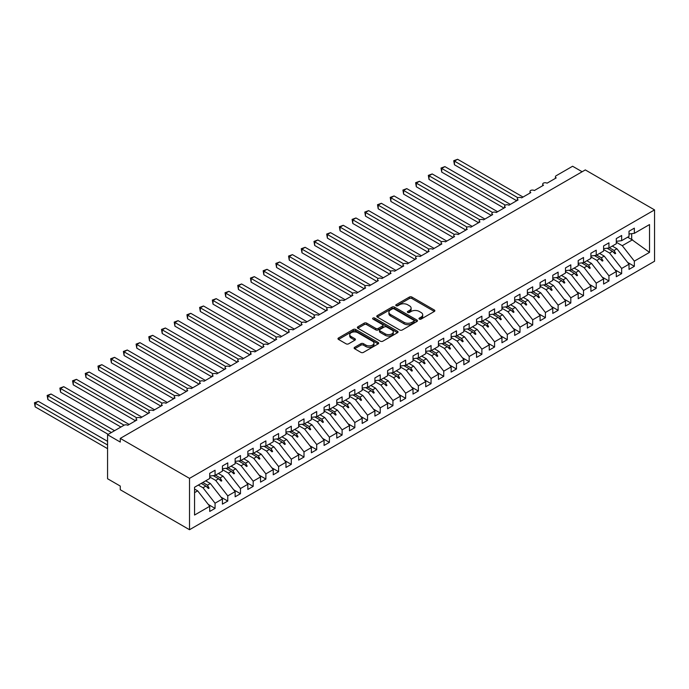<?xml version="1.0" encoding="UTF-8"?>
<svg xmlns="http://www.w3.org/2000/svg" width="689" height="689" viewBox="0 0 689 689"><rect width="100%" height="100%" fill="white"/><g stroke="black" fill="none" stroke-linecap="round" stroke-linejoin="round"><path stroke-width="1.03" d="M419.343 319.102A1.232 0.715 0 0 0 421.082 319.102L434.337 311.454A1.766 1.016 0 0 0 434.854 310.73A1.766 1.016 0 0 0 434.337 310.016L411.884 297.054A1.766 1.016 0 0 0 409.395 297.054L396.141 304.702A1.232 0.715 0 0 0 395.779 305.21A1.232 0.715 0 0 0 396.141 305.709A1.232 0.715 0 0 0 397.889 305.709L399.603 304.719A5.641 3.256 0 0 1 407.587 304.719L409.455 305.804A5.641 3.256 0 0 1 411.109 308.104A5.641 3.256 0 0 1 409.455 310.412L407.742 311.402A1.232 0.715 0 0 0 407.38 311.902A1.232 0.715 0 0 0 407.742 312.41A1.232 0.715 0 0 0 409.49 312.41L411.204 311.419A5.641 3.256 0 0 1 419.188 311.419L421.057 312.496A5.641 3.256 0 0 1 422.71 314.804A5.641 3.256 0 0 1 421.057 317.104L419.343 318.094A1.232 0.715 0 0 0 418.981 318.602A1.232 0.715 0 0 0 419.343 319.102L419.343 318.094M354.646 347.308A1.766 1.016 0 0 0 354.129 348.031A1.766 1.016 0 0 0 354.646 348.755L360.941 352.389A1.766 1.016 0 0 0 363.439 352.389L378.149 343.889A1.766 1.016 0 0 0 378.666 343.174A1.766 1.016 0 0 0 378.149 342.45L355.705 329.488A1.766 1.016 0 0 0 353.207 329.488L338.497 337.989A1.766 1.016 0 0 0 337.98 338.704A1.766 1.016 0 0 0 338.497 339.427L346.102 343.82A1.766 1.016 0 0 0 348.6 343.82L354.895 340.185A1.766 1.016 0 0 0 355.412 339.462A1.766 1.016 0 0 0 354.895 338.738L351.123 336.568A4.72 2.722 0 0 1 349.736 334.639A4.72 2.722 0 0 1 352.647 332.124A4.72 2.722 0 0 1 357.789 332.709L372.568 341.244A4.72 2.722 0 0 1 373.955 343.174A4.72 2.722 0 0 1 371.044 345.689A4.72 2.722 0 0 1 365.902 345.094L363.439 343.673A1.766 1.016 0 0 0 360.941 343.673L354.646 347.308L354.646 348.755L360.941 345.137L360.941 343.673M654.55 209.895L189.518 478.373L189.518 529.72L654.55 261.243L654.55 209.895L585.305 169.916L120.274 438.393L120.274 442.062L107.57 434.725L123.96 425.268A2.696 1.559 180 0 1 127.775 425.268L136.922 419.98A2.696 1.559 0 0 1 136.129 418.886A2.696 1.559 0 0 1 136.801 417.861A2.696 1.559 180 0 1 140.478 417.93L149.625 412.651A2.696 1.559 0 0 1 148.833 411.548A2.696 1.559 0 0 1 149.504 410.523A2.696 1.559 180 0 1 153.182 410.592L162.328 405.313A2.696 1.559 0 0 1 161.545 404.21A2.696 1.559 0 0 1 162.208 403.186A2.696 1.559 180 0 1 165.885 403.254L175.04 397.975A2.696 1.559 0 0 1 174.248 396.873A2.696 1.559 0 0 1 174.911 395.848A2.696 1.559 180 0 1 178.597 395.925L187.744 390.637A2.696 1.559 0 0 1 186.952 389.543A2.696 1.559 0 0 1 187.623 388.518A2.696 1.559 180 0 1 191.301 388.587L200.447 383.308A2.696 1.559 0 0 1 199.664 382.206A2.696 1.559 0 0 1 200.327 381.181A2.696 1.559 180 0 1 204.004 381.25L213.151 375.97A2.696 1.559 0 0 1 212.367 374.868A2.696 1.559 0 0 1 213.03 373.843A2.696 1.559 180 0 1 216.716 373.912L225.863 368.632A2.696 1.559 0 0 1 225.07 367.53A2.696 1.559 0 0 1 225.734 366.505A2.696 1.559 180 0 1 229.42 366.582L238.566 361.294A2.696 1.559 0 0 1 237.774 360.201A2.696 1.559 0 0 1 238.446 359.176A2.696 1.559 180 0 1 242.123 359.245L251.27 353.965A2.696 1.559 0 0 1 250.486 352.863A2.696 1.559 0 0 1 251.149 351.838A2.696 1.559 180 0 1 254.827 351.907L263.973 346.627A2.696 1.559 0 0 1 263.189 345.525A2.696 1.559 0 0 1 263.853 344.5A2.696 1.559 180 0 1 267.539 344.569L276.685 339.289A2.696 1.559 0 0 1 275.893 338.187A2.696 1.559 0 0 1 276.556 337.162A2.696 1.559 180 0 1 280.242 337.24L289.389 331.952A2.696 1.559 0 0 1 288.596 330.858A2.696 1.559 0 0 1 289.268 329.833A2.696 1.559 180 0 1 292.946 329.902L302.092 324.622A2.696 1.559 0 0 1 301.308 323.52A2.696 1.559 0 0 1 301.971 322.495A2.696 1.559 180 0 1 305.649 322.564L314.804 317.284A2.696 1.559 0 0 1 314.012 316.182A2.696 1.559 0 0 1 314.675 315.157A2.696 1.559 180 0 1 318.361 315.235L327.508 309.947A2.696 1.559 0 0 1 326.715 308.853A2.696 1.559 0 0 1 327.387 307.828A2.696 1.559 180 0 1 331.064 307.897L340.211 302.617A2.696 1.559 0 0 1 339.419 301.515A2.696 1.559 0 0 1 340.09 300.49A2.696 1.559 180 0 1 343.768 300.559L352.914 295.28A2.696 1.559 0 0 1 352.131 294.177A2.696 1.559 0 0 1 352.794 293.152A2.696 1.559 180 0 1 356.471 293.221L365.626 287.942A2.696 1.559 0 0 1 364.834 286.839A2.696 1.559 0 0 1 365.497 285.814A2.696 1.559 180 0 1 369.183 285.892L378.33 280.604A2.696 1.559 0 0 1 377.538 279.51A2.696 1.559 0 0 1 378.209 278.485A2.696 1.559 180 0 1 381.887 278.554L391.033 273.275A2.696 1.559 0 0 1 390.241 272.172A2.696 1.559 0 0 1 390.913 271.147A2.696 1.559 180 0 1 394.59 271.216L403.737 265.937A2.696 1.559 0 0 1 402.953 264.834A2.696 1.559 0 0 1 403.616 263.809A2.696 1.559 180 0 1 407.294 263.878L416.449 258.599A2.696 1.559 0 0 1 415.656 257.497A2.696 1.559 0 0 1 416.32 256.472A2.696 1.559 180 0 1 420.006 256.549L429.152 251.261A2.696 1.559 0 0 1 428.36 250.167A2.696 1.559 0 0 1 429.032 249.142A2.696 1.559 180 0 1 432.709 249.211L441.856 243.932A2.696 1.559 0 0 1 441.063 242.829A2.696 1.559 0 0 1 441.735 241.805A2.696 1.559 180 0 1 445.413 241.873L454.559 236.594A2.696 1.559 0 0 1 453.775 235.492A2.696 1.559 0 0 1 454.439 234.467A2.696 1.559 180 0 1 458.116 234.536L467.271 229.256A2.696 1.559 0 0 1 466.479 228.154A2.696 1.559 0 0 1 467.142 227.129A2.696 1.559 180 0 1 470.828 227.206L479.975 221.918A2.696 1.559 0 0 1 479.182 220.824A2.696 1.559 0 0 1 479.854 219.8A2.696 1.559 180 0 1 483.532 219.869L492.678 214.589A2.696 1.559 0 0 1 491.894 213.487A2.696 1.559 0 0 1 492.557 212.462A2.696 1.559 180 0 1 496.235 212.531L505.381 207.251A2.696 1.559 0 0 1 504.598 206.149A2.696 1.559 0 0 1 505.261 205.124A2.696 1.559 180 0 1 508.947 205.201L518.094 199.913A2.696 1.559 0 0 1 517.301 198.811A2.696 1.559 0 0 1 517.964 197.795A2.696 1.559 180 0 1 521.651 197.864L530.797 192.584A2.696 1.559 0 0 1 530.005 191.482A2.696 1.559 0 0 1 530.676 190.457A2.696 1.559 180 0 1 534.354 190.526L543.5 185.246A2.696 1.559 0 0 1 542.717 184.144A2.696 1.559 0 0 1 543.38 183.119A2.696 1.559 180 0 1 547.057 183.188L556.204 177.908A2.696 1.559 0 0 1 555.42 176.806A2.696 1.559 0 0 1 556.204 175.712L572.602 166.247L582.127 171.75M189.518 478.373L120.274 438.393M399.732 329.997A1.766 1.016 0 0 0 402.221 329.997L416.94 321.496A1.766 1.016 0 0 0 417.456 320.781A1.766 1.016 0 0 0 416.94 320.058L394.487 307.096A1.766 1.016 0 0 0 391.998 307.096L377.279 315.596A1.766 1.016 0 0 0 376.762 316.311A1.766 1.016 0 0 0 377.279 317.035L399.732 329.997M373.472 319.369A1.232 0.715 0 0 1 374.721 319.541L374.721 318.077L397.544 331.254A1.766 1.016 0 0 1 398.061 331.977A1.766 1.016 0 0 1 397.544 332.692L382.826 341.193A1.766 1.016 0 0 1 380.337 341.193L357.884 328.231L364.188 324.622L364.188 323.15L357.884 326.793A1.766 1.016 0 0 0 357.367 327.508A1.766 1.016 0 0 0 357.884 328.231L357.884 326.793M364.188 324.622A1.766 1.016 0 0 1 366.677 324.622L366.677 323.15A1.766 1.016 0 0 0 364.188 323.15M366.677 323.15L375.781 328.412A1.766 1.016 0 0 0 378.278 328.412L382.455 326A1.766 1.016 0 0 0 382.972 325.277A1.766 1.016 0 0 0 382.455 324.553L372.982 319.085A1.232 0.715 0 0 1 372.62 318.585A1.232 0.715 0 0 1 373.378 317.922A1.232 0.715 0 0 1 374.721 318.077M194.556 492.635L197.657 490.844L209.723 506.286L194.556 515.045L194.556 487.244L209.723 478.485L209.723 473.309L215.063 470.234L215.063 475.401L209.723 476.065M208.311 504.477L215.063 508.379L215.063 503.203L222.426 498.948L210.36 483.506L205.692 480.81M198.32 485.065L202.988 487.76L215.063 503.203M215.063 475.401L222.426 471.147L222.426 465.979L227.766 462.896L227.766 468.064L222.426 468.735M221.023 497.148L227.766 501.041L227.766 495.873L235.138 491.619L223.064 476.177L218.396 473.481M209.723 476.977L215.7 480.431L227.766 495.873M227.766 468.064L235.138 463.809L235.138 458.641L240.47 455.558L240.47 460.734L235.138 461.397M233.726 489.81L240.47 493.703L240.47 488.535L247.842 484.281L235.767 468.839L231.099 466.143M222.426 469.648L228.403 473.093L240.47 488.535M240.47 460.734L247.842 456.48L247.842 451.304L253.182 448.22L253.182 453.396L247.842 454.06M246.429 482.472L253.182 486.374L253.182 481.198L260.545 476.943L248.479 461.501L243.803 458.805M235.138 462.31L241.107 465.755L253.182 481.198M253.182 453.396L260.545 449.142L260.545 443.966L265.885 440.891L265.885 446.059L260.545 446.722M259.133 475.143L265.885 479.036L265.885 473.86L273.249 469.605L261.183 454.163L256.515 451.467M247.842 454.973L253.81 458.418L265.885 473.86M265.885 446.059L273.249 441.804L273.249 436.637L278.589 433.553L278.589 438.721L273.249 439.393M271.845 467.805L278.589 471.698L278.589 466.531L285.961 462.276L273.886 446.834L269.218 444.138M260.545 447.635L266.522 451.088L278.589 466.531M278.589 438.721L285.961 434.466L285.961 429.299L291.292 426.215L291.292 431.392L285.961 432.055M284.548 460.467L291.292 464.36L291.292 459.193L298.664 454.938L286.59 439.496L281.922 436.8M273.249 440.305L279.226 443.75L291.292 459.193M291.292 431.392L298.664 427.137L298.664 421.961L304.004 418.886L304.004 424.054L298.664 424.717M297.252 453.129L304.004 457.031L304.004 451.855L311.368 447.6L299.302 432.158L294.634 429.462M285.961 432.968L291.929 436.413L304.004 451.855M304.004 424.054L311.368 419.799L311.368 414.632L316.707 411.548L316.707 416.716L311.368 417.379M309.955 445.8L316.707 449.693L316.707 444.517L324.071 440.262L312.005 424.82L307.337 422.124M298.664 425.63L304.633 429.075L316.707 444.517M316.707 416.716L324.071 412.461L324.071 407.294L329.411 404.21L329.411 409.387L324.071 410.05M322.667 438.462L329.411 442.355L329.411 437.188L336.783 432.933L324.708 417.491L320.041 414.795M311.368 418.292L317.345 421.746L329.411 437.188M329.411 409.387L336.783 405.132L336.783 399.956L342.114 396.873L342.114 402.049L336.783 402.712M335.371 431.125L342.114 435.017L342.114 429.85L349.487 425.595L337.421 410.153L332.744 407.457M324.071 410.963L330.048 414.408L342.114 429.85M342.114 402.049L349.487 397.794L349.487 392.618L354.826 389.543L354.826 394.711L349.487 395.374M348.074 423.787L354.826 427.688L354.826 422.512L362.19 418.257L350.124 402.815L345.456 400.12M336.783 403.625L342.752 407.07L354.826 422.512M354.826 394.711L362.19 390.456L362.19 385.289L367.53 382.206L367.53 387.373L362.19 388.045M360.778 416.457L367.53 420.35L367.53 415.174L374.902 410.92L362.827 395.486L358.159 392.782M349.487 396.287L355.455 399.741L367.53 415.174M367.53 387.373L374.902 383.118L374.902 377.951L380.233 374.868L380.233 380.044L374.902 380.707M373.49 409.12L380.233 413.012L380.233 407.845L387.606 403.59L375.531 388.148L370.863 385.452M362.19 388.949L368.167 392.403L380.233 407.845M380.233 380.044L387.606 375.789L387.606 370.613L392.937 367.53L392.937 372.706L387.606 373.369M386.193 401.782L392.937 405.675L392.937 400.507L400.309 396.253L388.243 380.81L383.566 378.115M374.902 381.62L380.871 385.065L392.937 400.507M392.937 372.706L400.309 368.451L400.309 363.275L405.649 360.201L405.649 365.368L400.309 366.031M398.897 394.444L405.649 398.345L405.649 393.169L413.012 388.915L400.946 373.472L396.278 370.777M387.606 374.282L393.574 377.727L405.649 393.169M405.649 365.368L413.012 361.114L413.012 355.946L418.352 352.863L418.352 358.03L413.012 358.702M411.609 387.115L418.352 391.007L418.352 385.84L425.724 381.585L413.65 366.143L408.982 363.447M400.309 366.944L406.277 370.398L418.352 385.84M418.352 358.03L425.724 353.776L425.724 348.608L431.056 345.525L431.056 350.701L425.724 351.364M424.312 379.777L431.056 383.67L431.056 378.502L438.428 374.248L426.353 358.805L421.685 356.11M413.012 359.615L418.99 363.06L431.056 378.502M431.056 350.701L438.428 346.446L438.428 341.27L443.759 338.187L443.759 343.363L438.428 344.026M437.015 372.439L443.759 376.34L443.759 371.164L451.131 366.91L439.065 351.468L434.389 348.772M425.724 352.277L431.693 355.722L443.759 371.164M443.759 343.363L451.131 339.109L451.131 333.932L456.471 330.858L456.471 336.025L451.131 336.688M449.719 365.101L456.471 369.003L456.471 363.826L463.835 359.572L451.769 344.13L447.101 341.434M438.428 344.939L444.396 348.384L456.471 363.826M456.471 336.025L463.835 331.771L463.835 326.603L469.175 323.52L469.175 328.687L463.835 329.359M462.431 357.772L469.175 361.665L469.175 356.497L476.547 352.243L464.472 336.8L459.804 334.105M451.131 337.601L457.1 341.055L469.175 356.497M469.175 328.687L476.547 324.433L476.547 319.265L481.878 316.182L481.878 321.358L476.547 322.021M475.134 350.434L481.878 354.327L481.878 349.159L489.25 344.905L477.176 329.463L472.508 326.767M463.835 330.272L469.812 333.717L481.878 349.159M481.878 321.358L489.25 317.104L489.25 311.928L494.581 308.853L494.581 314.02L489.25 314.684M487.838 343.096L494.581 346.998L494.581 341.822L501.954 337.567L489.888 322.125L485.211 319.429M476.547 322.934L482.515 326.379L494.581 341.822M494.581 314.02L501.954 309.766L501.954 304.598L507.293 301.515L507.293 306.683L501.954 307.346M500.541 335.767L507.293 339.66L507.293 334.484L514.657 330.229L502.591 314.787L497.923 312.091M489.25 315.596L495.219 319.041L507.293 334.484M507.293 306.683L514.657 302.428L514.657 297.26L519.997 294.177L519.997 299.353L514.657 300.016M513.253 328.429L519.997 332.322L519.997 327.154L527.369 322.9L515.294 307.458L510.627 304.762M501.954 308.259L507.922 311.712L519.997 327.154M519.997 299.353L527.369 295.099L527.369 289.923L532.7 286.839L532.7 292.015L527.369 292.679M525.957 321.091L532.7 324.984L532.7 319.817L540.073 315.562L527.998 300.12L523.33 297.424M514.657 300.929L520.634 304.374L532.7 319.817M532.7 292.015L540.073 287.761L540.073 282.585L545.412 279.51L545.412 284.678L540.073 285.341M538.66 313.753L545.412 317.655L545.412 312.479L552.776 308.224L540.71 292.782L536.033 290.086M527.369 293.592L533.338 297.037L545.412 312.479M545.412 284.678L552.776 280.423L552.776 275.255L558.116 272.172L558.116 277.34L552.776 278.012M551.364 306.424L558.116 310.317L558.116 305.141L565.48 300.886L553.413 285.453L548.745 282.748M540.073 286.254L546.041 289.707L558.116 305.141M558.116 277.34L565.48 273.085L565.48 267.918L570.819 264.834L570.819 270.01L565.48 270.674M564.076 299.086L570.819 302.979L570.819 297.812L578.192 293.557L566.117 278.115L561.449 275.419M552.776 278.916L558.753 282.369L570.819 297.812M570.819 270.01L578.192 265.756L578.192 260.58L583.523 257.497L583.523 262.673L578.192 263.336M576.779 291.748L583.523 295.641L583.523 290.474L590.895 286.219L578.82 270.777L574.152 268.081M565.48 271.587L571.457 275.032L583.523 290.474M583.523 262.673L590.895 258.418L590.895 253.242L596.235 250.167L596.235 255.335L590.895 255.998M589.483 284.411L596.235 288.312L596.235 283.136L603.598 278.881L591.532 263.439L586.864 260.743M578.192 264.249L584.16 267.694L596.235 283.136M596.235 255.335L603.598 251.08L603.598 245.913L608.938 242.829L608.938 247.997L603.598 248.669M602.186 277.081L608.938 280.974L608.938 275.807L616.302 271.544L604.236 256.11L599.568 253.414M590.895 256.911L596.863 260.364L608.938 275.807M608.938 247.997L616.302 243.742L616.302 238.575L621.642 235.492L621.642 240.668L616.302 241.331M614.898 269.743L621.642 273.636L621.642 268.469L629.014 264.214L629.014 269.382L634.345 266.307L634.345 261.131L649.52 252.372L631.684 239.531L631.684 233.666M603.598 249.582L609.576 253.027L621.642 268.469M621.642 240.668L629.014 236.413L629.014 231.237L634.345 228.154L634.345 233.33L629.014 233.993M627.601 262.406L634.345 266.307M616.302 242.244L622.279 245.689L634.345 261.131M107.57 434.725L107.57 478.743L120.274 486.072L120.274 489.741L189.518 529.72M197.657 490.844L194.556 489.052M215.063 508.379L209.723 511.453L209.723 506.286M227.766 501.041L222.426 504.124L222.426 498.948M240.47 493.703L235.138 496.786L235.138 491.619M253.182 486.374L247.842 489.448L247.842 484.281M265.885 479.036L260.545 482.119L260.545 476.943M278.589 471.698L273.249 474.781L273.249 469.605M291.292 464.36L285.961 467.443L285.961 462.276M304.004 457.031L298.664 460.106L298.664 454.938M316.707 449.693L311.368 452.776L311.368 447.6M329.411 442.355L324.071 445.439L324.071 440.262M342.114 435.017L336.783 438.101L336.783 432.933M354.826 427.688L349.487 430.763L349.487 425.595M367.53 420.35L362.19 423.434L362.19 418.257M380.233 413.012L374.902 416.096L374.902 410.92M392.937 405.675L387.606 408.758L387.606 403.59M405.649 398.345L400.309 401.42L400.309 396.253M418.352 391.007L413.012 394.091L413.012 388.915M431.056 383.67L425.724 386.753L425.724 381.585M443.759 376.34L438.428 379.415L438.428 374.248M456.471 369.003L451.131 372.086L451.131 366.91M469.175 361.665L463.835 364.748L463.835 359.572M481.878 354.327L476.547 357.41L476.547 352.243M494.581 346.998L489.25 350.072L489.25 344.905M507.293 339.66L501.954 342.743L501.954 337.567M519.997 332.322L514.657 335.405L514.657 330.229M532.7 324.984L527.369 328.067L527.369 322.9M545.412 317.655L540.073 320.729L540.073 315.562M558.116 310.317L552.776 313.4L552.776 308.224M570.819 302.979L565.48 306.062L565.48 300.886M583.523 295.641L578.192 298.725L578.192 293.557M596.235 288.312L590.895 291.387L590.895 286.219M608.938 280.974L603.598 284.057L603.598 278.881M621.642 273.636L616.302 276.72L616.302 271.544M634.345 233.33L649.52 224.571L649.52 252.372M202.781 482.489L207.458 485.185L210.36 483.506M202.988 487.76L205.89 486.089L208.448 488.492L209.086 488.131L207.458 485.185M201.222 483.394L205.89 486.089M215.493 475.152L220.161 477.847L223.064 476.177M215.7 480.431L218.602 478.752L221.152 481.155L221.789 480.793L220.161 477.847M213.202 475.634L218.602 478.752M228.197 467.822L232.865 470.518L235.767 468.839M228.403 473.093L231.306 471.414L233.855 473.825L234.493 473.455L232.865 470.518M225.906 468.296L231.306 471.414M240.9 460.485L245.568 463.18L248.479 461.501M241.107 465.755L244.009 464.076L246.567 466.487L247.196 466.117L245.568 463.18M238.609 460.967L244.009 464.076M253.612 453.147L258.28 455.842L261.183 454.163M253.81 458.418L256.721 456.747L259.271 459.15L259.908 458.788L258.28 455.842M251.321 453.629L256.721 456.747M266.316 445.809L270.984 448.505L273.886 446.834M266.522 451.088L269.425 449.409L271.974 451.812L272.611 451.45L270.984 448.505M264.025 446.291L269.425 449.409M279.019 438.48L283.687 441.175L286.59 439.496M279.226 443.75L282.128 442.071L284.678 444.483L285.315 444.112L283.687 441.175M276.728 438.953L282.128 442.071M291.723 431.142L296.391 433.837L299.302 432.158M291.929 436.413L294.832 434.733L297.39 437.145L298.018 436.774L296.391 433.837M289.44 431.624L294.832 434.733M304.435 423.804L309.103 426.5L312.005 424.82M304.633 429.075L307.544 427.404L310.093 429.807L310.73 429.445L309.103 426.5M302.144 424.286L307.544 427.404M317.138 416.466L321.806 419.162L324.708 417.491M317.345 421.746L320.247 420.066L322.796 422.469L323.434 422.107L321.806 419.162M314.847 416.948L320.247 420.066M329.842 409.137L334.509 411.833L337.421 410.153M330.048 414.408L332.951 412.728L335.5 415.14L336.137 414.769L334.509 411.833M327.551 409.611L332.951 412.728M342.545 401.799L347.222 404.495L350.124 402.815M342.752 407.07L345.654 405.399L348.212 407.802L348.849 407.432L347.222 404.495M340.263 402.281L345.654 405.399M355.257 394.461L359.925 397.157L362.827 395.486M355.455 399.741L358.366 398.061L360.915 400.464L361.553 400.102L359.925 397.157M352.966 394.943L358.366 398.061M367.96 387.123L372.628 389.828L375.531 388.148M368.167 392.403L371.07 390.723L373.619 393.135L374.256 392.764L372.628 389.828M365.67 387.606L371.07 390.723M380.664 379.794L385.332 382.49L388.243 380.81M380.871 385.065L383.773 383.385L386.331 385.797L386.96 385.427L385.332 382.49M378.373 380.268L383.773 383.385M393.367 372.456L398.044 375.152L400.946 373.472M393.574 377.727L396.476 376.056L399.034 378.459L399.672 378.089L398.044 375.152M391.085 372.938L396.476 376.056M406.079 365.118L410.747 367.814L413.65 366.143M406.277 370.398L409.188 368.718L411.738 371.121L412.375 370.76L410.747 367.814M403.788 365.601L409.188 368.718M418.783 357.789L423.451 360.485L426.353 358.805M418.99 363.06L421.892 361.38L424.441 363.792L425.079 363.422L423.451 360.485M416.492 358.263L421.892 361.38M431.486 350.451L436.154 353.147L439.065 351.468M431.693 355.722L434.595 354.043L437.153 356.454L437.782 356.084L436.154 353.147M429.195 350.934L434.595 354.043M444.19 343.113L448.866 345.809L451.769 344.13M444.396 348.384L447.299 346.713L449.857 349.116L450.494 348.755L448.866 345.809M441.907 343.596L447.299 346.713M456.902 335.776L461.57 338.471L464.472 336.8M457.1 341.055L460.011 339.376L462.56 341.778L463.197 341.417L461.57 338.471M454.611 336.258L460.011 339.376M469.605 328.446L474.273 331.142L477.176 329.463M469.812 333.717L472.714 332.038L475.264 334.449L475.901 334.079L474.273 331.142M467.314 328.92L472.714 332.038M482.309 321.108L486.977 323.804L489.888 322.125M482.515 326.379L485.418 324.7L487.976 327.111L488.604 326.741L486.977 323.804M480.018 321.591L485.418 324.7M495.012 313.771L499.689 316.466L502.591 314.787M495.219 319.041L498.121 317.371L500.679 319.774L501.316 319.412L499.689 316.466M492.73 314.253L498.121 317.371M507.724 306.433L512.392 309.128L515.294 307.458M507.922 311.712L510.833 310.033L513.383 312.436L514.02 312.074L512.392 309.128M505.433 306.915L510.833 310.033M520.428 299.104L525.096 301.799L527.998 300.12M520.634 304.374L523.537 302.695L526.086 305.106L526.723 304.736L525.096 301.799M518.137 299.577L523.537 302.695M533.131 291.766L537.799 294.461L540.71 292.782M533.338 297.037L536.24 295.366L538.798 297.769L539.427 297.398L537.799 294.461M530.84 292.248L536.24 295.366M545.834 284.428L550.511 287.124L553.413 285.453M546.041 289.707L548.952 288.028L551.501 290.431L552.139 290.069L550.511 287.124M543.552 284.91L548.952 288.028M558.546 277.09L563.214 279.786L566.117 278.115M558.753 282.369L561.656 280.69L564.205 283.101L564.842 282.731L563.214 279.786M556.256 277.572L561.656 280.69M571.25 269.761L575.918 272.456L578.82 270.777M571.457 275.032L574.359 273.352L576.908 275.764L577.546 275.393L575.918 272.456M568.959 270.234L574.359 273.352M583.953 262.423L588.621 265.119L591.532 263.439M584.16 267.694L587.062 266.023L589.62 268.426L590.249 268.055L588.621 265.119M581.671 262.905L587.062 266.023M596.665 255.085L601.333 257.781L604.236 256.11M596.863 260.364L599.774 258.685L602.324 261.088L602.961 260.726L601.333 257.781M594.374 255.567L599.774 258.685M609.369 247.756L614.037 250.452L616.939 248.772L612.271 246.076M609.576 253.027L612.478 251.347L615.027 253.759L615.665 253.388L614.037 250.452M607.078 248.229L612.478 251.347M616.939 248.772L629.014 264.214M622.279 245.689L632.571 239.746M627.645 237.197L631.684 239.531M613.021 251.864L615.665 253.388M600.317 259.202L602.961 260.726M587.614 266.531L590.249 268.055M574.902 273.869L577.546 275.393M562.198 281.207L564.842 282.731M549.495 288.545L552.139 290.069M536.791 295.874L539.427 297.398M524.079 303.212L526.723 304.736M511.376 310.55L514.02 312.074M498.672 317.887L501.316 319.412M485.969 325.217L488.604 326.741M473.257 332.554L475.901 334.079M460.553 339.892L463.197 341.417M447.85 347.222L450.494 348.755M435.147 354.559L437.782 356.084M422.435 361.897L425.079 363.422M409.731 369.235L412.375 370.76M397.028 376.564L399.672 378.089M384.324 383.902L386.96 385.427M371.612 391.24L374.256 392.764M358.909 398.578L361.553 400.102M346.205 405.907L348.849 407.432M333.493 413.245L336.137 414.769M320.79 420.583L323.434 422.107M308.086 427.921L310.73 429.445M295.383 435.25L298.018 436.774M282.671 442.588L285.315 444.112M269.967 449.926L272.611 451.45M257.264 457.255L259.908 458.788M244.561 464.593L247.196 466.117M231.848 471.931L234.493 473.455M219.145 479.268L221.789 480.793M206.442 486.598L209.086 488.131M419.834 319.274L421.057 318.568A5.641 3.256 0 0 0 422.71 316.268L422.71 314.804M411.109 308.104L411.109 309.568A5.641 3.256 0 0 1 409.455 311.876L408.232 312.582M434.337 310.016L434.337 311.454L411.884 298.518A1.766 1.016 0 0 0 409.395 298.518L396.64 305.882M416.94 320.058L416.94 321.496L394.487 308.56A1.766 1.016 0 0 0 391.998 308.56L377.305 317.043M413.822 321.281A1.232 0.715 0 0 0 414.184 320.781A1.232 0.715 0 0 0 413.822 320.273L394.117 308.896A1.232 0.715 0 0 0 392.368 308.896L390.56 309.938A5.641 3.256 0 0 0 388.906 312.246A5.641 3.256 0 0 0 390.56 314.546L404.03 322.323A5.641 3.256 0 0 0 412.013 322.323L413.822 321.281L413.822 322.745A1.232 0.715 0 0 0 414.184 322.245L414.184 320.781M388.906 312.246L388.906 313.71A5.641 3.256 0 0 0 390.56 316.018L390.56 314.546M413.822 322.745L412.013 323.796A5.641 3.256 0 0 1 404.03 323.796L390.56 316.018M366.677 324.622L375.781 329.876A1.766 1.016 0 0 0 378.278 329.876L382.455 327.464A1.766 1.016 0 0 0 382.972 326.741L382.972 325.277M374.721 319.541L397.519 332.709M385.229 333.864A4.72 2.722 0 0 0 390.37 334.458A4.72 2.722 0 0 0 393.281 331.934A4.72 2.722 0 0 0 391.903 330.014L386.693 327.008A1.766 1.016 0 0 0 384.204 327.008L380.027 329.42A1.766 1.016 0 0 0 379.51 330.134A1.766 1.016 0 0 0 380.027 330.858L385.229 333.864L385.229 335.328A4.72 2.722 0 0 0 390.37 335.922A4.72 2.722 0 0 0 393.281 333.407L393.281 331.934M379.51 330.134L379.51 331.607A1.766 1.016 0 0 0 380.027 332.322L380.027 330.858M385.229 335.328L380.027 332.322M373.955 343.174L373.955 344.638A4.72 2.722 0 0 1 371.044 347.153A4.72 2.722 0 0 1 365.902 346.567L363.439 345.137A1.766 1.016 0 0 0 360.941 345.137M349.736 334.639L349.736 336.103A4.72 2.722 0 0 0 351.123 338.032L351.123 336.568M354.895 338.738L354.895 340.185L351.123 338.032M378.149 342.45L378.149 343.889L355.705 330.953A1.766 1.016 0 0 0 353.207 330.953L338.514 339.436L338.497 337.989M453.741 160.709L454.439 161.114L454.439 164.783L453.741 160.709L457.608 159.28L454.439 161.114L517.964 197.795M454.439 164.783L516.69 200.723M457.608 159.28L523.046 197.054M441.029 168.047L441.727 168.443L441.727 172.112L441.029 168.047L444.905 166.609L441.727 168.443L505.261 205.124M441.727 172.112L503.986 208.061M444.905 166.609L510.342 204.392M428.325 175.376L429.023 175.781L429.023 179.45L428.325 175.376L432.201 173.947L429.023 175.781L492.557 212.462M429.023 179.45L491.283 215.39M432.201 173.947L497.63 211.73M415.622 182.714L416.32 183.119L416.32 186.788L415.622 182.714L419.498 181.285L416.32 183.119L479.854 219.8M416.32 186.788L478.579 222.728M419.498 181.285L484.927 219.059M402.919 190.052L403.616 190.457L403.616 194.117L402.919 190.052L406.786 188.622L403.616 190.457L467.142 227.137M403.616 194.117L465.867 230.066M406.786 188.622L472.223 226.397M390.207 197.39L390.904 197.786L390.904 201.455L390.207 197.39L394.082 195.952L390.904 197.786L454.439 234.467M390.904 201.455L453.164 237.404M394.082 195.952L459.52 233.735M377.503 204.719L378.201 205.124L378.201 208.793L377.503 204.719L381.379 203.289L378.201 205.124L441.735 241.805M378.201 208.793L440.46 244.733M381.379 203.289L446.808 241.072M364.8 212.057L365.497 212.462L365.497 216.131L364.8 212.057L368.675 210.627L365.497 212.462L429.032 249.142M365.497 216.131L427.757 252.071M368.675 210.627L434.104 248.402M352.096 219.395L352.794 219.8L352.794 223.46L352.096 219.395L355.963 217.965L352.794 219.8L416.32 256.472M352.794 223.46L415.045 259.409M355.963 217.965L421.401 255.74M339.384 226.724L340.082 227.129L340.082 230.798L339.384 226.724L343.26 225.294L340.082 227.129L403.616 263.809M340.082 230.798L402.342 266.746M343.26 225.294L408.698 263.077M326.681 234.062L327.378 234.467L327.378 238.136L326.681 234.062L330.556 232.632L327.378 234.467L390.913 271.147M327.378 238.136L389.638 274.076M330.556 232.632L395.986 270.407M313.977 241.4L314.675 241.805L314.675 245.473L313.977 241.4L317.853 239.97L314.675 241.805L378.209 278.485M314.675 245.473L376.935 281.413M317.853 239.97L383.282 277.745M301.265 248.738L301.971 249.134L301.971 252.803L301.265 248.738L305.141 247.308L301.971 249.134L365.497 285.814M301.971 252.803L364.223 288.751M305.141 247.308L370.579 285.082M288.562 256.067L289.259 256.472L289.259 260.141L288.562 256.067L292.437 254.637L289.259 256.472L352.794 293.152M289.259 260.141L351.519 296.089M292.437 254.637L357.875 292.42M275.858 263.405L276.556 263.809L276.556 267.478L275.858 263.405L279.734 261.975L276.556 263.809L340.09 300.49M276.556 267.478L338.816 303.418M279.734 261.975L345.163 299.749M263.155 270.743L263.853 271.147L263.853 274.816L263.155 270.743L267.031 269.313L263.853 271.147L327.378 307.828M263.853 274.816L326.104 310.756M267.031 269.313L332.46 307.087M250.443 278.08L251.141 278.477L251.141 282.146L250.443 278.08L254.319 276.642L251.141 278.477L314.675 315.157M251.141 282.146L313.4 318.094M254.319 276.642L319.756 314.425M237.739 285.41L238.437 285.814L238.437 289.483L237.739 285.41L241.615 283.98L238.437 285.814L301.971 322.495M238.437 289.483L300.697 325.423M241.615 283.98L307.053 321.763M225.036 292.747L225.734 293.152L225.734 296.821L225.036 292.747L228.912 291.318L225.734 293.152L289.268 329.833M225.734 296.821L287.993 332.761M228.912 291.318L294.341 329.092M212.333 300.085L213.03 300.49L213.03 304.15L212.333 300.085L216.208 298.656L213.03 300.49L276.556 337.171M213.03 304.15L275.281 340.099M216.208 298.656L281.637 336.43M199.621 307.423L200.318 307.819L200.318 311.488L199.621 307.423L203.496 305.985L200.318 307.819L263.853 344.5M200.318 311.488L262.578 347.437M203.496 305.985L268.934 343.768M186.917 314.752L187.615 315.157L187.615 318.826L186.917 314.752L190.793 313.323L187.615 315.157L251.149 351.838M187.615 318.826L249.874 354.766M190.793 313.323L256.23 351.106M174.214 322.09L174.911 322.495L174.911 326.164L174.214 322.09L178.089 320.661L174.911 322.495L238.446 359.176M174.911 326.164L237.171 362.104M178.089 320.661L243.518 358.435M161.51 329.428L162.208 329.833L162.208 333.493L161.51 329.428L165.377 327.998L162.208 329.833L225.734 366.505M162.208 333.493L224.459 369.442M165.377 327.998L230.815 365.773M148.798 336.757L149.496 337.162L149.496 340.831L148.798 336.757L152.674 335.328L149.496 337.162L213.03 373.843M149.496 340.831L211.756 376.78M152.674 335.328L218.112 373.111M136.095 344.095L136.792 344.5L136.792 348.169L136.095 344.095L139.97 342.666L136.792 344.5L200.327 381.181M136.792 348.169L199.052 384.109M139.97 342.666L205.4 380.44M123.391 351.433L124.089 351.838L124.089 355.507L123.391 351.433L127.267 350.003L124.089 351.838L187.623 388.518M124.089 355.507L186.349 391.447M127.267 350.003L192.696 387.778M110.688 358.771L111.385 359.167L111.385 362.836L110.688 358.771L114.555 357.341L111.385 359.167L174.911 395.848M111.385 362.836L173.637 398.785M114.555 357.341L179.993 395.116M97.976 366.1L98.673 366.505L98.673 370.174L97.976 366.1L101.851 364.67L98.673 366.505L162.208 403.186M98.673 370.174L160.933 406.122M101.851 364.67L167.289 402.454M85.272 373.438L85.97 373.843L85.97 377.512L85.272 373.438L89.148 372.008L85.97 373.843L149.504 410.523M85.97 377.512L148.23 413.452M89.148 372.008L154.577 409.783M72.569 380.776L73.267 381.181L73.267 384.85L72.569 380.776L76.445 379.346L73.267 381.181L136.801 417.861M73.267 384.85L135.526 420.79M76.445 379.346L141.874 417.121M59.865 388.114L60.563 388.51L60.563 392.179L59.865 388.114L63.732 386.675L60.563 388.51L124.089 425.191M60.563 392.179L120.911 427.025M63.732 386.675L129.17 424.458M47.153 395.443L47.851 395.848L47.851 399.517L47.153 395.443L51.029 394.013L47.851 395.848L111.385 432.528M47.851 399.517L108.207 434.363M51.029 394.013L114.555 430.694M34.45 402.781L35.148 403.186L35.148 406.854L34.45 402.781L38.326 401.351L35.148 403.186L107.57 444.999M35.148 406.854L107.57 448.668M38.326 401.351L107.57 441.33M421.057 318.568L421.057 317.104M407.742 312.41L407.742 311.402M409.455 311.876L409.455 310.412M396.141 305.709L396.141 304.702M409.395 298.518L409.395 297.054M411.884 298.518L411.884 297.054M377.279 317.035L377.279 315.596M391.998 308.56L391.998 307.096M394.487 308.56L394.487 307.096M404.03 323.796L404.03 322.323M412.013 323.796L412.013 322.323M375.781 329.876L375.781 328.412M378.278 329.876L378.278 328.412M382.455 327.464L382.455 326M397.544 332.692L397.544 331.254M363.439 345.137L363.439 343.673M365.902 346.567L365.902 345.094M353.207 330.953L353.207 329.488M355.705 330.953L355.705 329.488M555.42 178.365L555.42 176.806M542.717 185.703L542.717 184.144M530.005 193.032L530.005 191.482M517.301 200.37L517.301 198.811M504.598 207.708L504.598 206.149M491.894 215.046L491.894 213.487M479.182 222.375L479.182 220.824M466.479 229.713L466.479 228.154M453.775 237.05L453.775 235.492M441.063 244.388L441.063 242.829M428.36 251.718L428.36 250.167M415.656 259.055L415.656 257.497M402.953 266.393L402.953 264.834M390.241 273.731L390.241 272.172M377.538 281.06L377.538 279.51M364.834 288.398L364.834 286.839M352.131 295.736L352.131 294.177M339.419 303.065L339.419 301.515M326.715 310.403L326.715 308.853M314.012 317.741L314.012 316.182M301.308 325.079L301.308 323.52M288.596 332.408L288.596 330.858M275.893 339.746L275.893 338.187M263.189 347.084L263.189 345.525M250.486 354.422L250.486 352.863M237.774 361.751L237.774 360.201M225.07 369.089L225.07 367.53M212.367 376.427L212.367 374.868M199.664 383.764L199.664 382.206M186.952 391.094L186.952 389.543M174.248 398.431L174.248 396.873M161.545 405.769L161.545 404.21M148.833 413.099L148.833 411.548M136.129 420.436L136.129 418.886"/></g></svg>
